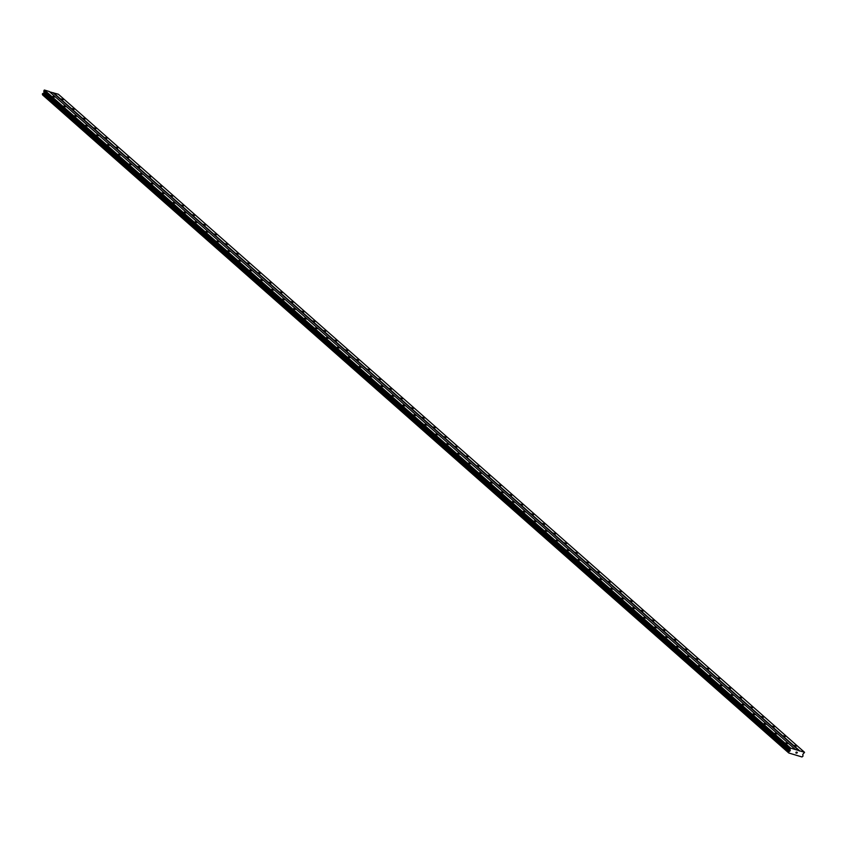 <?xml version="1.0" encoding="UTF-8"?>
<svg xmlns="http://www.w3.org/2000/svg" width="847" height="847" viewBox="0 0 847 847"><rect width="100%" height="100%" fill="white"/><g stroke="black" fill="none" stroke-linecap="round" stroke-linejoin="round"><path stroke-width="1.27" d="M794.412 745.445L796.286 746.175L794.412 745.445M783.475 735.799L785.338 736.519L783.475 735.799M772.538 726.144L774.402 726.874L772.538 726.144M761.591 716.498L763.454 717.229L761.591 716.498M750.654 706.853L752.517 707.573L750.654 706.853M739.706 697.197L741.57 697.928L739.706 697.197M728.769 687.552L730.633 688.272L728.769 687.552M717.822 677.896L719.696 678.627L717.822 677.896M706.885 668.251L708.748 668.982L706.885 668.251M695.948 658.606L697.812 659.326L695.948 658.606M685.001 648.95L686.864 649.681L685.001 648.95M674.064 639.305L675.927 640.036L674.064 639.305M663.116 629.66L664.98 630.38L663.116 629.66M652.179 620.004L654.043 620.735L652.179 620.004M641.232 610.359L643.106 611.079L641.232 610.359M630.295 600.703L632.158 601.434L630.295 600.703M619.358 591.058L621.222 591.788L619.358 591.058M608.411 581.413L610.274 582.133L608.411 581.413M597.474 571.757L599.337 572.487L597.474 571.757M586.526 562.112L588.39 562.832L586.526 562.112M575.589 552.456L577.453 553.186L575.589 552.456M564.642 542.811L566.516 543.541L564.642 542.811M553.705 533.165L555.568 533.885L553.705 533.165M542.768 523.51L544.632 524.24L542.768 523.51M531.821 513.864L533.684 514.595L531.821 513.864M520.884 504.219L522.747 504.939L520.884 504.219M509.936 494.563L511.8 495.294L509.936 494.563M498.999 484.918L500.863 485.638L498.999 484.918M488.052 475.262L489.926 475.993L488.052 475.262M477.115 465.617L478.978 466.348L477.115 465.617M466.178 455.972L468.042 456.692L466.178 455.972M455.231 446.316L457.094 447.047L455.231 446.316M444.294 436.671L446.157 437.391L444.294 436.671M433.346 427.015L435.21 427.746L433.346 427.015M422.409 417.37L424.273 418.1L422.409 417.37M411.462 407.725L413.336 408.445L411.462 407.725M400.525 398.069L402.389 398.799L400.525 398.069M389.578 388.424L391.452 389.154L389.578 388.424M378.641 378.778L380.504 379.498L378.641 378.778M367.704 369.123L369.567 369.853L367.704 369.123M356.756 359.477L358.62 360.197L356.756 359.477M345.82 349.822L347.683 350.552L345.82 349.822M334.872 340.176L336.735 340.907L334.872 340.176M323.935 330.531L325.799 331.251L323.935 330.531M312.988 320.875L314.862 321.606L312.988 320.875M302.051 311.23L303.914 311.95L302.051 311.23M291.114 301.574L292.977 302.305L291.114 301.574M280.166 291.929L282.03 292.66L280.166 291.929M269.23 282.284L271.093 283.004L269.23 282.284M258.282 272.628L260.145 273.359L258.282 272.628M247.345 262.983L249.209 263.713L247.345 262.983M236.398 253.338L238.272 254.058L236.398 253.338M225.461 243.682L227.324 244.412L225.461 243.682M214.524 234.037L216.387 234.757L214.524 234.037M203.576 224.381L205.44 225.111L203.576 224.381M192.64 214.736L194.503 215.466L192.64 214.736M181.692 205.09L183.555 205.81L181.692 205.09M170.755 195.435L172.619 196.165L170.755 195.435M159.808 185.789L161.682 186.509L159.808 185.789M148.871 176.134L150.734 176.864L148.871 176.134M137.934 166.488L139.797 167.219L137.934 166.488M126.986 156.843L128.85 157.563L126.986 156.843M116.05 147.187L117.913 147.918L116.05 147.187M105.102 137.542L106.966 138.262L105.102 137.542M94.165 127.886L96.029 128.617L94.165 127.886M83.218 118.241L85.092 118.972L83.218 118.241M72.281 108.596L74.144 109.316L72.281 108.596M61.344 98.94L63.207 99.671L61.344 98.94M785.91 742.883L787.774 743.602L785.91 742.883M774.973 733.227L776.837 733.957L774.973 733.227M764.026 723.582L765.889 724.312L764.026 723.582M753.089 713.936L754.952 714.656L753.089 713.936M742.141 704.281L744.005 705.011L742.141 704.281M731.205 694.635L733.068 695.366L731.205 694.635M720.257 684.99L722.131 685.71L720.257 684.99M709.32 675.334L711.184 676.065L709.32 675.334M698.383 665.689L700.247 666.409L698.383 665.689M687.436 656.033L689.299 656.764L687.436 656.033M676.499 646.388L678.362 647.119L676.499 646.388M665.551 636.743L667.415 637.463L665.551 636.743M654.615 627.087L656.478 627.818L654.615 627.087M643.667 617.442L645.541 618.162L643.667 617.442M632.73 607.786L634.594 608.517L632.73 607.786M621.793 598.141L623.657 598.871L621.793 598.141M610.846 588.496L612.709 589.216L610.846 588.496M599.909 578.84L601.772 579.57L599.909 578.84M588.961 569.195L590.825 569.925L588.961 569.195M578.025 559.549L579.888 560.269L578.025 559.549M567.077 549.894L568.951 550.624L567.077 549.894M556.14 540.248L558.004 540.968L556.14 540.248M545.193 530.593L547.067 531.323L545.193 530.593M534.256 520.947L536.119 521.678L534.256 520.947M523.319 511.302L525.182 512.022L523.319 511.302M512.371 501.646L514.235 502.377L512.371 501.646M501.435 492.001L503.298 492.721L501.435 492.001M490.487 482.345L492.351 483.076L490.487 482.345M479.55 472.7L481.414 473.431L479.55 472.7M468.603 463.055L470.477 463.775L468.603 463.055M457.666 453.399L459.529 454.13L457.666 453.399M446.729 443.754L448.592 444.474L446.729 443.754M435.782 434.098L437.645 434.829L435.782 434.098M424.845 424.453L426.708 425.183L424.845 424.453M413.897 414.808L415.761 415.528L413.897 414.808M402.96 405.152L404.824 405.882L402.96 405.152M392.013 395.507L393.887 396.237L392.013 395.507M381.076 385.861L382.939 386.581L381.076 385.861M370.139 376.206L372.002 376.936L370.139 376.206M359.192 366.56L361.055 367.28L359.192 366.56M348.255 356.905L350.118 357.635L348.255 356.905M337.307 347.259L339.171 347.99L337.307 347.259M326.37 337.614L328.234 338.334L326.37 337.614M315.423 327.958L317.297 328.689L315.423 327.958M304.486 318.313L306.349 319.033L304.486 318.313M293.549 308.657L295.412 309.388L293.549 308.657M282.602 299.012L284.465 299.743L282.602 299.012M271.665 289.367L273.528 290.087L271.665 289.367M260.717 279.711L262.581 280.442L260.717 279.711M249.78 270.066L251.644 270.796L249.78 270.066M238.833 260.421L240.707 261.141L238.833 260.421M227.896 250.765L229.759 251.495L227.896 250.765M216.959 241.12L218.822 241.84L216.959 241.12M206.012 231.464L207.875 232.194L206.012 231.464M195.075 221.819L196.938 222.549L195.075 221.819M184.127 212.174L185.991 212.893L184.127 212.174M173.19 202.518L175.054 203.248L173.19 202.518M162.243 192.872L164.117 193.592L162.243 192.872M151.306 183.217L153.169 183.947L151.306 183.217M140.369 173.571L142.232 174.302L140.369 173.571M129.422 163.926L131.285 164.646L129.422 163.926M118.485 154.27L120.348 155.001L118.485 154.27M107.537 144.625L109.401 145.356L107.537 144.625M96.6 134.98L98.464 135.7L96.6 134.98M85.653 125.324L87.527 126.055L85.653 125.324M74.716 115.679L76.579 116.399L74.716 115.679M63.779 106.023L65.642 106.754L63.779 106.023M52.832 96.378L54.695 97.109L52.832 96.378M49.687 91.868L58.348 94.229L804.555 752.316L802.765 754.444L803.009 756.117L801.971 756.964L788.779 752.983L788.705 751.797L790.24 750.664L789.944 749.14L790.643 748.113L804.555 752.316M788.779 752.983L42.572 94.906L788.726 752.835M795.471 749.574L49.264 91.497L44.436 90.036L43.97 92.725L42.371 94.176L788.568 752.242L42.371 94.176M796.868 753.174L797.334 752.316L796.413 753.099M795.831 752.93L796.307 752.009M53.52 92.778L799.727 750.855M53.223 92.937L799.43 751.014M43.112 93.339L789.319 751.427M43.218 93.265L789.425 751.342M44.139 90.195L790.346 748.272M44.436 90.036L790.643 748.113M42.519 94.673L788.726 752.75M42.35 94.028L788.557 752.104M42.498 93.721L788.705 751.797M42.636 93.615L788.843 751.702M43.716 92.99L789.923 751.077M43.97 92.725L790.177 750.802M44.033 92.588L790.24 750.664M44.065 92.249L790.272 750.326M43.716 91.222L789.923 749.309M43.737 91.053L789.944 749.14"/></g></svg>
